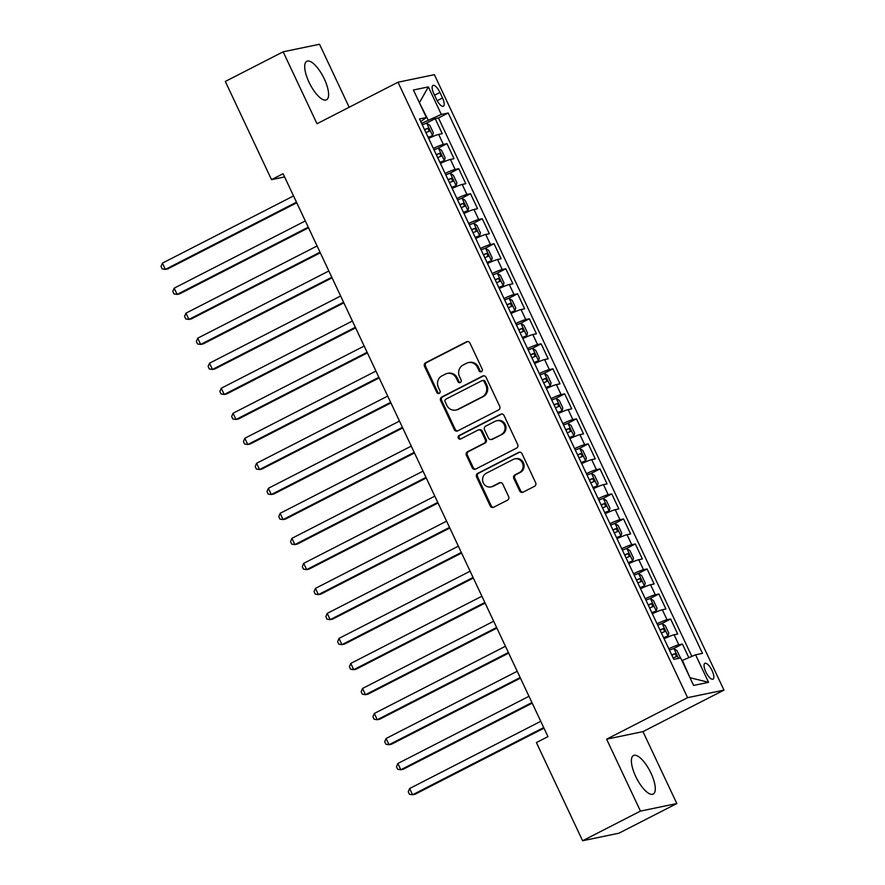 <?xml version="1.0" encoding="UTF-8"?>
<svg xmlns="http://www.w3.org/2000/svg" width="885" height="885" viewBox="0 0 885 885"><rect width="100%" height="100%" fill="white"/><g stroke="black" fill="none" stroke-linecap="round" stroke-linejoin="round"><path stroke-width="1.33" d="M481.451 371.7A1.903 1.781 -101.7 0 0 482.236 369.167L469.957 343.081A2.721 2.544 -101.7 0 0 466.528 341.787L425.641 362.739A2.721 2.544 -101.7 0 0 424.523 366.357L436.803 392.453A1.903 1.781 -101.7 0 0 439.203 393.36A1.903 1.781 -101.7 0 0 439.989 390.827L438.396 387.442A8.717 8.131 -101.7 0 1 441.969 375.859L445.376 374.123A8.717 8.131 -101.7 0 1 447.301 373.437A8.717 8.131 -101.7 0 1 456.339 378.249L457.932 381.623A1.903 1.781 -101.7 0 0 460.333 382.53A1.903 1.781 -101.7 0 0 461.107 379.997L459.525 376.623A8.717 8.131 -101.7 0 1 463.087 365.04L466.495 363.292A8.717 8.131 -101.7 0 1 468.419 362.607A8.717 8.131 -101.7 0 1 477.469 367.419L479.05 370.804A1.903 1.781 -101.7 0 0 481.451 371.7M651.006 773.202A21.649 7.589 62.9 0 0 633.461 755.524A21.649 7.589 62.9 0 0 635.673 776.388A21.649 7.589 62.9 0 0 653.218 794.066A21.649 7.589 62.9 0 0 651.006 773.202M324.319 78.964A21.649 7.589 62.9 0 0 306.774 61.286A21.649 7.589 62.9 0 0 308.987 82.15A21.649 7.589 62.9 0 0 326.521 99.828A21.649 7.589 62.9 0 0 324.319 78.964M712.093 670.609A8.883 3.109 62.9 0 0 704.903 663.352A8.883 3.109 62.9 0 0 705.81 671.914A8.883 3.109 62.9 0 0 713 679.16A8.883 3.109 62.9 0 0 712.093 670.609M519.639 490.887A2.721 2.544 -101.7 0 0 523.068 492.182L534.529 486.308A2.721 2.544 -101.7 0 0 535.646 482.69L522.017 453.706A2.721 2.544 -101.7 0 0 518.588 452.412L477.701 473.375A2.721 2.544 -101.7 0 0 476.584 476.993L490.224 505.966A2.721 2.544 -101.7 0 0 493.653 507.26L507.503 500.158A2.721 2.544 -101.7 0 0 508.621 496.54L502.78 484.139A2.721 2.544 -101.7 0 0 499.361 482.845L492.491 486.363A7.29 6.792 -101.7 0 1 482.978 482.059A7.29 6.792 -101.7 0 1 486.308 473.232L513.223 459.437A7.29 6.792 -101.7 0 1 522.725 463.74A7.29 6.792 -101.7 0 1 519.406 472.568L514.915 474.869A2.721 2.544 -101.7 0 0 513.798 478.486L519.639 490.887L520.623 490.688A2.721 2.544 -101.7 0 0 522.947 492.237M606.612 739.174L640.452 811.102L582.607 840.75L618.969 833.194L676.826 803.547L642.975 731.618L723.974 690.112L687.601 697.668L606.612 739.174L642.975 731.618M349.177 107.251L319.529 44.25L283.156 51.806L317.007 123.734L397.996 82.228L687.601 697.668M283.156 51.806L225.31 81.453L271.518 179.655L284.594 176.934M582.607 840.75L536.399 742.559L547.97 736.63L283.089 173.725L271.518 179.655M498.598 409.932A2.721 2.544 -101.7 0 0 499.715 406.315L486.075 377.331A2.721 2.544 -101.7 0 0 482.646 376.048L441.759 397A2.721 2.544 -101.7 0 0 440.653 400.617L454.282 429.59A2.721 2.544 -101.7 0 0 457.711 430.884L498.598 409.932M504.041 415.519L517.681 444.502A2.721 2.544 -101.7 0 1 516.563 448.12L475.676 469.072A2.721 2.544 -101.7 0 1 472.247 467.778L466.417 455.377A2.721 2.544 -101.7 0 1 467.534 451.759L484.117 443.263A2.721 2.544 -101.7 0 0 485.234 439.646L481.363 431.415A2.721 2.544 -101.7 0 0 477.933 430.121L460.665 438.971A1.903 1.781 -101.7 0 1 458.187 437.843A1.903 1.781 -101.7 0 1 459.049 435.531L500.622 414.235A2.721 2.544 -101.7 0 1 504.041 415.519M688.818 657.666L682.401 644.037L673.065 648.816M668.806 648.771A11.107 0.996 -25.2 0 1 678.817 644.778L674.105 634.766L677.7 634.025L670.631 619.013L661.294 623.803M657.035 623.759A11.107 0.996 -25.2 0 1 667.047 619.754L662.334 609.754L665.929 609.002L658.86 594.001L649.524 598.78M645.265 598.736A11.107 0.996 -25.2 0 1 655.276 594.742L650.563 584.731L654.148 583.989L647.09 568.978L637.742 573.768M633.494 573.723A11.107 0.996 -25.2 0 1 643.506 569.719L638.793 559.718L642.377 558.966L635.319 543.965L625.972 548.744M621.712 548.7A11.107 0.996 -25.2 0 1 631.724 544.706L627.022 534.695L630.607 533.954L623.538 518.942L614.201 523.732M609.942 523.688A11.107 0.996 -25.2 0 1 619.954 519.683L615.241 509.683L618.836 508.93L611.767 493.93L602.431 498.709M598.172 498.664A11.107 0.996 -25.2 0 1 608.183 494.671L603.47 484.659L607.066 483.918L599.997 468.906L590.66 473.696M586.401 473.652A11.107 0.996 -25.2 0 1 596.413 469.647L591.7 459.647L595.284 458.895L588.226 443.894L578.878 448.673M574.63 448.629A11.107 0.996 -25.2 0 1 584.642 444.635L579.929 434.623L583.514 433.882L576.456 418.87L567.108 423.661M562.849 423.616A11.107 0.996 -25.2 0 1 572.861 419.612L568.159 409.611L571.743 408.859L564.685 393.858L555.337 398.637M551.078 398.593A11.107 0.996 -25.2 0 1 561.09 394.599L556.388 384.588L559.973 383.847L552.904 368.835L543.567 373.625M539.308 373.581A11.107 0.996 -25.2 0 1 549.319 369.576L544.607 359.576L548.202 358.823L541.133 343.822L531.797 348.601M527.537 348.557A11.107 0.996 -25.2 0 1 537.549 344.564L532.836 334.552L536.432 333.811L529.363 318.799L520.026 323.589M515.767 323.545A11.107 0.996 -25.2 0 1 525.778 319.54L521.066 309.54L524.65 308.788L517.592 293.787L508.244 298.566M503.996 298.522A11.107 0.996 -25.2 0 1 514.008 294.528L509.295 284.516L512.88 283.775L505.822 268.763L496.474 273.553M492.215 273.509A11.107 0.996 -25.2 0 1 502.226 269.505L497.525 259.504L501.109 258.752L494.04 243.74L484.703 248.53M480.444 248.486A11.107 0.996 -25.2 0 1 490.456 244.492L485.743 234.481L489.339 233.74L482.27 218.728L472.933 223.518M468.674 223.474A11.107 0.996 -25.2 0 1 478.685 219.469L473.973 209.468L477.568 208.716L470.499 193.704L461.162 198.494M456.903 198.45A11.107 0.996 -25.2 0 1 466.915 194.457L462.202 184.445L465.787 183.704L458.729 168.692L449.381 173.482M445.133 173.438A11.107 0.996 -25.2 0 1 455.144 169.433L450.432 159.433L454.016 158.68L446.958 143.669L443.363 144.421A11.107 0.996 154.8 0 0 433.351 148.415M437.61 148.459L446.958 143.669M433.838 93.721L436.438 99.231A8.607 3.009 62.9 0 0 443.407 106.255A8.607 3.009 62.9 0 0 442.522 97.969L439.933 92.46A8.607 3.009 62.9 0 0 432.964 85.436A8.607 3.009 62.9 0 0 433.838 93.721M723.974 690.112L434.369 74.672L397.996 82.228M690.112 677.998L682.412 660.365L695.599 654.811L702.48 653.373L448.197 112.992L441.316 114.419L421.559 123.347M695.599 654.811L708.553 682.324L693.608 685.433L680.665 657.909L673.784 659.336L419.49 118.955L426.371 117.528L413.428 90.004L428.362 86.896L441.316 114.419M691.838 656.393L438.473 117.971L435.188 118.656L442.246 133.668L438.661 134.409A11.107 0.996 154.8 0 0 428.65 138.403M455.144 169.433L458.729 168.692M466.915 194.457L470.499 193.704M478.685 219.469L482.27 218.728M490.456 244.492L494.04 243.74M502.226 269.505L505.822 268.763M514.008 294.528L517.592 293.787M525.778 319.54L529.363 318.799M537.549 344.564L541.133 343.822M549.319 369.576L552.904 368.835M561.09 394.599L564.685 393.858M572.861 419.612L576.456 418.87M584.642 444.635L588.226 443.894M596.413 469.647L599.997 468.906M608.183 494.671L611.767 493.93M619.954 519.683L623.538 518.942M631.724 544.706L635.319 543.965M643.506 569.719L647.09 568.978M655.276 594.742L658.86 594.001M667.047 619.754L670.631 619.013M678.817 644.778L682.401 644.037M428.13 119.984L419.346 102.583M419.401 102.715L428.362 86.896M420.74 121.61L426.371 117.528M640.452 811.102L676.826 803.547M425.84 123.446L435.188 118.656M438.473 117.971L448.197 112.992M450.432 159.433A11.107 0.996 154.8 0 0 440.42 163.426M462.202 184.445A11.107 0.996 154.8 0 0 452.191 188.439M473.973 209.468A11.107 0.996 154.8 0 0 463.961 213.462M485.743 234.481A11.107 0.996 154.8 0 0 475.732 238.474M497.525 259.504A11.107 0.996 154.8 0 0 487.513 263.498M509.295 284.516A11.107 0.996 154.8 0 0 499.284 288.521M521.066 309.54A11.107 0.996 154.8 0 0 511.054 313.533M532.836 334.552A11.107 0.996 154.8 0 0 522.825 338.557M544.607 359.576A11.107 0.996 154.8 0 0 534.595 363.569M556.388 384.588A11.107 0.996 154.8 0 0 546.377 388.592M568.159 409.611A11.107 0.996 154.8 0 0 558.147 413.605M579.929 434.623A11.107 0.996 154.8 0 0 569.918 438.628M591.7 459.647A11.107 0.996 154.8 0 0 581.688 463.64M603.47 484.659A11.107 0.996 154.8 0 0 593.459 488.664M615.241 509.683A11.107 0.996 154.8 0 0 605.24 513.676M627.022 534.695A11.107 0.996 154.8 0 0 617.011 538.699M638.793 559.718A11.107 0.996 154.8 0 0 628.781 563.712M650.563 584.731A11.107 0.996 154.8 0 0 640.552 588.735M662.334 609.754A11.107 0.996 154.8 0 0 652.322 613.747M674.105 634.766A11.107 0.996 154.8 0 0 664.093 638.771M708.553 682.324L690.654 677.877M481.506 371.678A1.903 1.781 -101.7 0 1 480.035 370.594L478.453 367.22A8.717 8.131 -101.7 0 0 469.404 362.408L468.419 362.607M447.301 373.437L448.286 373.238A8.717 8.131 -101.7 0 1 457.324 378.05L458.917 381.424A1.903 1.781 -101.7 0 0 460.388 382.497M467.634 341.522A2.721 2.544 -101.7 0 0 467.512 341.588L426.625 362.54A2.721 2.544 -101.7 0 0 425.508 366.158L437.787 392.254A1.903 1.781 -101.7 0 0 439.259 393.327M483.752 375.782A2.721 2.544 -101.7 0 0 483.63 375.837L442.743 396.79A2.721 2.544 -101.7 0 0 441.626 400.418L455.266 429.391A2.721 2.544 -101.7 0 0 457.589 430.94M484.172 381.667A1.903 1.781 -101.7 0 0 481.772 380.76L445.885 399.157A1.903 1.781 -101.7 0 0 445.1 401.69L446.77 405.253A8.717 8.131 -101.7 0 0 455.819 410.065A8.717 8.131 -101.7 0 0 457.744 409.379L482.27 396.812A8.717 8.131 -101.7 0 0 485.843 385.229L484.172 381.667L485.146 381.468A1.903 1.781 -101.7 0 0 483.177 380.406L482.192 380.616M455.819 410.065L456.804 409.855A8.717 8.131 -101.7 0 0 458.729 409.18L457.744 409.379M485.146 381.468L486.827 385.019A8.717 8.131 -101.7 0 1 483.254 396.602L458.729 409.18M478.531 429.911L479.515 429.712A2.721 2.544 -101.7 0 1 482.347 431.216L486.208 439.436A2.721 2.544 -101.7 0 1 485.102 443.053L468.519 451.56A2.721 2.544 -101.7 0 0 467.402 455.178L473.232 467.579A2.721 2.544 -101.7 0 0 475.555 469.127M501.718 413.97A2.721 2.544 -101.7 0 0 501.607 414.025L460.034 435.331A1.903 1.781 -101.7 0 0 460.731 438.938M501.319 434.447A7.29 6.792 -101.7 0 0 496.75 420.74A7.29 6.792 -101.7 0 0 495.135 421.304L485.655 426.172A2.721 2.544 -101.7 0 0 484.537 429.789L488.409 438.009A2.721 2.544 -101.7 0 0 491.839 439.303L502.304 434.236A7.29 6.792 -101.7 0 0 497.724 420.53L496.75 420.74M491.241 439.513L492.215 439.314A2.721 2.544 -101.7 0 0 492.823 439.104L491.839 439.303M502.304 434.236L492.823 439.104M514.827 458.861L515.811 458.662A7.29 6.792 -101.7 0 1 520.391 472.369L515.9 474.67A2.721 2.544 -101.7 0 0 514.782 478.287L520.623 490.688M490.876 486.938L491.861 486.728A7.29 6.792 -101.7 0 0 493.465 486.164L492.491 486.363M500.456 482.579A2.721 2.544 -101.7 0 0 500.335 482.646L493.465 486.164M519.694 452.158A2.721 2.544 -101.7 0 0 519.572 452.213L478.685 473.165A2.721 2.544 -101.7 0 0 477.568 476.783L491.208 505.766A2.721 2.544 -101.7 0 0 493.531 507.315M428.307 137.684L432.555 135.715L433.34 132.805L429.811 125.305L426.67 123.203A7.357 0.664 154.8 0 0 422.267 124.851M432.555 135.715A7.357 0.664 154.8 0 0 428.152 137.363M293.532 195.939L162.42 263.133L165.362 269.394L167.818 268.874L296.763 202.787M425.917 132.606A7.357 0.664 -25.2 0 1 429.291 131.268L427.886 128.259A7.357 0.664 154.8 0 0 424.501 129.608M162.42 263.133L161.026 266.396L162.198 268.896L165.362 269.394L296.486 202.189M440.077 162.696L444.325 160.738L445.122 157.829L441.582 150.317L438.44 148.226A7.357 0.664 154.8 0 0 434.037 149.864M444.325 160.738A7.357 0.664 154.8 0 0 439.922 162.375M305.314 220.951L174.19 288.156L177.133 294.406L179.589 293.897L308.533 227.81M437.688 157.63A7.357 0.664 -25.2 0 1 441.073 156.28L439.657 153.282A7.357 0.664 154.8 0 0 436.272 154.621M174.19 288.156L172.796 291.419L173.98 293.92L177.133 294.406L308.257 227.202M451.848 187.72L456.096 185.75L456.892 182.841L453.363 175.341L450.211 173.25A7.357 0.664 154.8 0 0 445.808 174.887M456.096 185.75A7.357 0.664 154.8 0 0 451.704 187.399M317.084 245.975L185.961 313.168L188.903 319.43L191.359 318.91L320.315 252.822M449.458 182.642A7.357 0.664 -25.2 0 1 452.843 181.303L451.427 178.294A7.357 0.664 154.8 0 0 448.053 179.644M185.961 313.168L184.567 316.432L185.75 318.932L188.903 319.43L320.027 252.225M463.618 212.732L467.877 210.774L468.663 207.864L465.134 200.353L461.992 198.262A7.357 0.664 154.8 0 0 457.589 199.899M467.877 210.774A7.357 0.664 154.8 0 0 463.474 212.411M328.855 270.987L197.731 338.192L200.674 344.442L203.13 343.933L332.085 277.846M461.24 207.665A7.357 0.664 -25.2 0 1 464.614 206.316L463.198 203.318A7.357 0.664 154.8 0 0 459.824 204.656M197.731 338.192L196.348 341.455L197.521 343.955L200.674 344.442L331.798 277.237M475.4 237.755L479.648 235.786L480.433 232.877L476.904 225.376L473.763 223.285A7.357 0.664 154.8 0 0 469.36 224.923M479.648 235.786A7.357 0.664 154.8 0 0 475.245 237.434M340.625 296.01L209.502 363.204L212.444 369.465L214.9 368.945L343.856 302.858M473.01 232.678A7.357 0.664 -25.2 0 1 476.384 231.339L474.979 228.33A7.357 0.664 154.8 0 0 471.594 229.68M209.502 363.204L208.119 366.467L209.291 368.968L212.444 369.465L343.568 302.261M487.17 262.768L491.418 260.809L492.204 257.9L488.675 250.389L485.533 248.298A7.357 0.664 154.8 0 0 481.13 249.935M491.418 260.809A7.357 0.664 154.8 0 0 487.015 262.447M352.396 321.023L221.272 388.227L224.215 394.478L226.682 393.969L355.626 327.881M484.781 257.701A7.357 0.664 -25.2 0 1 488.155 256.351L486.75 253.353A7.357 0.664 154.8 0 0 483.365 254.692M221.272 388.227L219.889 391.491L221.062 393.991L224.215 394.478L355.339 327.273M498.941 287.791L503.189 285.822L503.985 282.912L500.445 275.412L497.304 273.321A7.357 0.664 154.8 0 0 492.901 274.958M503.189 285.822A7.357 0.664 154.8 0 0 498.786 287.47M364.177 346.046L233.054 413.24L235.996 419.501L238.452 418.981L367.397 352.894M496.551 282.713A7.357 0.664 -25.2 0 1 499.937 281.375L498.52 278.366A7.357 0.664 154.8 0 0 495.135 279.715M233.054 413.24L231.66 416.503L232.843 419.003L235.996 419.501L367.12 352.296M510.711 312.803L514.959 310.845L515.756 307.936L512.227 300.424L509.074 298.334A7.357 0.664 154.8 0 0 504.671 299.982M514.959 310.845A7.357 0.664 154.8 0 0 510.556 312.482M375.948 371.058L244.824 438.263L247.767 444.513L250.223 444.005L379.167 377.917M508.322 307.737A7.357 0.664 -25.2 0 1 511.707 306.387L510.291 303.389A7.357 0.664 154.8 0 0 506.917 304.728M244.824 438.263L243.43 441.526L244.614 444.027L247.767 444.513L378.891 377.309M522.482 337.827L526.741 335.858L527.526 332.948L523.997 325.448L520.845 323.357A7.357 0.664 154.8 0 0 516.453 324.994M526.741 335.858A7.357 0.664 154.8 0 0 522.338 337.506M387.719 396.082L256.595 463.275L259.537 469.537L261.993 469.017L390.949 402.94M520.092 332.749A7.357 0.664 -25.2 0 1 523.477 331.41L522.062 328.401A7.357 0.664 154.8 0 0 518.687 329.751M256.595 463.275L255.212 466.539L256.385 469.05L259.537 469.537L390.661 402.332M534.263 362.839L538.511 360.881L539.297 357.971L535.768 350.46L532.626 348.369A7.357 0.664 154.8 0 0 528.223 350.017M538.511 360.881A7.357 0.664 154.8 0 0 534.109 362.518M399.489 421.094L268.365 488.299L271.308 494.549L273.764 494.04L402.719 427.953M531.874 357.772A7.357 0.664 -25.2 0 1 535.248 356.423L533.832 353.425A7.357 0.664 154.8 0 0 530.458 354.763M268.365 488.299L266.982 491.562L268.155 494.062L271.308 494.549L402.432 427.344M546.034 387.862L550.282 385.893L551.067 382.984L547.538 375.483L544.397 373.393A7.357 0.664 154.8 0 0 539.994 375.03M550.282 385.893A7.357 0.664 154.8 0 0 545.879 387.541M411.259 446.117L280.136 513.311L283.078 519.572L285.545 519.053L414.49 452.976M543.644 382.785A7.357 0.664 -25.2 0 1 547.019 381.446L545.614 378.437A7.357 0.664 154.8 0 0 542.228 379.787M280.136 513.311L278.753 516.574L279.925 519.086L283.078 519.572L414.202 452.368M557.804 412.875L562.052 410.917L562.849 408.007L559.309 400.496L556.167 398.405A7.357 0.664 154.8 0 0 551.764 400.053M562.052 410.917A7.357 0.664 154.8 0 0 557.65 412.554M423.041 471.13L291.917 538.334L294.86 544.585L297.316 544.076L426.26 477.988M555.415 407.808A7.357 0.664 -25.2 0 1 558.8 406.458L557.384 403.46A7.357 0.664 154.8 0 0 553.999 404.799M291.917 538.334L290.523 541.598L291.696 544.098L294.86 544.585L425.984 477.38M569.575 437.898L573.823 435.929L574.619 433.019L571.079 425.519L567.938 423.428A7.357 0.664 154.8 0 0 563.535 425.065M573.823 435.929A7.357 0.664 154.8 0 0 569.42 437.577M434.812 496.153L303.688 563.347L306.63 569.608L309.086 569.088L438.031 503.012M567.185 432.82A7.357 0.664 -25.2 0 1 570.571 431.482L569.155 428.473A7.357 0.664 154.8 0 0 565.769 429.822M303.688 563.347L302.294 566.61L303.478 569.121L306.63 569.608L437.754 502.403M581.345 462.91L585.593 460.952L586.39 458.043L582.861 450.531L579.708 448.441A7.357 0.664 154.8 0 0 575.305 450.089M585.593 460.952A7.357 0.664 154.8 0 0 581.202 462.589M446.582 521.165L315.458 588.37L318.401 594.62L320.857 594.112L449.812 528.024M578.956 457.844A7.357 0.664 -25.2 0 1 582.341 456.494L580.925 453.496A7.357 0.664 154.8 0 0 577.551 454.835M315.458 588.37L314.064 591.634L315.248 594.134L318.401 594.62L449.525 527.427M593.116 487.934L597.375 485.965L598.16 483.055L594.631 475.555L591.49 473.464A7.357 0.664 154.8 0 0 587.087 475.101M597.375 485.965A7.357 0.664 154.8 0 0 592.972 487.613M458.353 546.189L327.229 613.382L330.171 619.644L332.627 619.124L461.583 553.048M590.737 482.856A7.357 0.664 -25.2 0 1 594.112 481.517L592.696 478.508A7.357 0.664 154.8 0 0 589.322 479.858M327.229 613.382L325.846 616.646L327.019 619.157L330.171 619.644L461.295 552.439M604.897 512.946L609.145 510.988L609.931 508.078L606.402 500.567L603.26 498.476A7.357 0.664 154.8 0 0 598.857 500.125M609.145 510.988A7.357 0.664 154.8 0 0 604.743 512.625M470.123 571.201L338.999 638.406L341.942 644.656L344.398 644.147L473.353 578.06M602.508 507.879A7.357 0.664 -25.2 0 1 605.882 506.53L604.477 503.532A7.357 0.664 154.8 0 0 601.092 504.87M338.999 638.406L337.616 641.669L338.789 644.169L341.942 644.656L473.066 577.462M616.668 537.969L620.916 536L621.701 533.091L618.172 525.59L615.031 523.5A7.357 0.664 154.8 0 0 610.628 525.137M620.916 536A7.357 0.664 154.8 0 0 616.513 537.649M481.894 596.225L350.77 663.418L353.723 669.679L356.179 669.16L485.124 603.083M614.278 532.892A7.357 0.664 -25.2 0 1 617.653 531.553L616.248 528.544A7.357 0.664 154.8 0 0 612.862 529.894M350.77 663.418L349.387 666.682L350.56 669.193L353.723 669.679L484.836 602.475M628.438 562.993L632.686 561.024L633.483 558.114L629.943 550.603L626.801 548.512A7.357 0.664 154.8 0 0 622.398 550.16M632.686 561.024A7.357 0.664 154.8 0 0 628.284 562.661M493.675 621.237L362.551 688.442L365.494 694.692L367.95 694.183L496.894 628.096M626.049 557.915A7.357 0.664 -25.2 0 1 629.434 556.565L628.018 553.567A7.357 0.664 154.8 0 0 624.633 554.906M362.551 688.442L361.157 691.705L362.341 694.205L365.494 694.692L496.618 627.498M640.209 588.005L644.457 586.036L645.253 583.126L641.725 575.626L638.572 573.535A7.357 0.664 154.8 0 0 634.169 575.173M644.457 586.036A7.357 0.664 154.8 0 0 640.054 587.684M505.446 646.26L374.322 713.454L377.264 719.715L379.72 719.206L508.676 653.119M637.819 582.927A7.357 0.664 -25.2 0 1 641.205 581.589L639.789 578.58A7.357 0.664 154.8 0 0 636.415 579.929M374.322 713.454L372.928 716.717L374.112 719.228L377.264 719.715L508.388 652.51M651.98 613.028L656.239 611.059L657.024 608.15L653.495 600.638L650.342 598.548A7.357 0.664 154.8 0 0 645.95 600.196M656.239 611.059A7.357 0.664 154.8 0 0 651.836 612.697M517.216 671.272L386.092 738.477L389.035 744.727L391.491 744.219L520.446 678.131M649.59 607.951A7.357 0.664 -25.2 0 1 652.975 606.601L651.559 603.603A7.357 0.664 154.8 0 0 648.185 604.942M386.092 738.477L384.709 741.741L385.882 744.241L389.035 744.727L520.159 677.534M663.761 638.041L668.009 636.072L668.794 633.162L665.266 625.662L662.124 623.571A7.357 0.664 154.8 0 0 657.721 625.208M668.009 636.072A7.357 0.664 154.8 0 0 663.606 637.72M528.987 696.296L397.863 763.489L400.805 769.751L403.261 769.242L532.217 703.155M661.372 632.963A7.357 0.664 -25.2 0 1 664.746 631.625L663.33 628.615A7.357 0.664 154.8 0 0 659.956 629.965M397.863 763.489L396.48 766.753L397.653 769.264L400.805 769.751L531.929 702.546M680.465 657.953L677.036 650.674L673.894 648.583A7.357 0.664 154.8 0 0 669.491 650.232M540.757 721.308L409.633 788.513L412.576 794.763L415.043 794.254L543.987 728.167M673.142 657.986A7.357 0.664 -25.2 0 1 676.516 656.637L675.111 653.639A7.357 0.664 154.8 0 0 671.726 654.977M409.633 788.513L408.25 791.776L409.423 794.276L412.576 794.763L543.7 727.57M443.363 144.421L438.661 134.409M434.546 95.226L439.933 92.46M437.19 100.702L442.522 97.969M478.453 367.22L477.469 367.419M458.917 381.424L457.932 381.623M457.324 378.05L456.339 378.249M437.787 392.254L436.803 392.453M425.508 366.158L424.523 366.357M426.625 362.54L425.641 362.739M467.512 341.588L466.528 341.787M480.035 370.594L479.05 370.804M455.266 429.391L454.282 429.59M441.626 400.418L440.653 400.617M442.743 396.79L441.759 397M483.63 375.837L482.646 376.048M483.254 396.602L482.27 396.812M486.827 385.019L485.843 385.229M473.232 467.579L472.247 467.778M467.402 455.178L466.417 455.377M468.519 451.56L467.534 451.759M485.102 443.053L484.117 443.263M486.208 439.436L485.234 439.646M482.347 431.216L481.363 431.415M460.034 435.331L459.049 435.531M501.607 414.025L500.622 414.235M514.782 478.287L513.798 478.486M515.9 474.67L514.915 474.869M520.391 472.369L519.406 472.568M500.335 482.646L499.361 482.845M491.208 505.766L490.224 505.966M477.568 476.783L476.584 476.993M478.685 473.165L477.701 473.375M519.572 452.213L518.588 452.412M432.577 135.648L426.747 123.258M424.656 129.918L427.886 128.259M444.347 160.661L438.517 148.282M436.427 154.93L439.657 153.282M456.118 185.684L450.299 173.294M448.197 179.954L451.427 178.294M467.899 210.696L462.07 198.317M459.968 204.966L463.198 203.318M479.67 235.72L473.84 223.33M471.738 229.989L474.979 228.33M491.44 260.732L485.611 248.353M483.52 255.013L486.75 253.353M503.211 285.755L497.381 273.365M495.29 280.025L498.52 278.366M514.981 310.768L509.152 298.389M507.061 305.048L510.291 303.389M526.752 335.791L520.933 323.401M518.831 330.061L522.062 328.401M538.534 360.803L532.704 348.424M530.602 355.084L533.832 353.425M550.304 385.827L544.474 373.437M542.372 380.096L545.614 378.437M562.075 410.839L556.245 398.46M554.154 405.12L557.384 403.46M573.845 435.862L568.015 423.472M565.924 430.132L569.155 428.473M585.616 460.875L579.797 448.496M577.695 455.155L580.925 453.496M597.397 485.898L591.567 473.508M589.465 480.168L592.696 478.508M609.168 510.91L603.338 498.532M601.236 505.191L604.477 503.532M620.938 535.934L615.108 523.544M613.017 530.203L616.248 528.544M632.709 560.946L626.879 548.567M624.788 555.227L628.018 553.567M644.479 585.97L638.66 573.58M636.558 580.239L639.789 578.58M656.25 610.982L650.431 598.603M648.329 605.263L651.559 603.603M668.031 636.005L662.201 623.615M660.099 630.275L663.33 628.615M678.541 658.351L673.972 648.639M671.87 655.298L675.111 653.639"/></g></svg>
